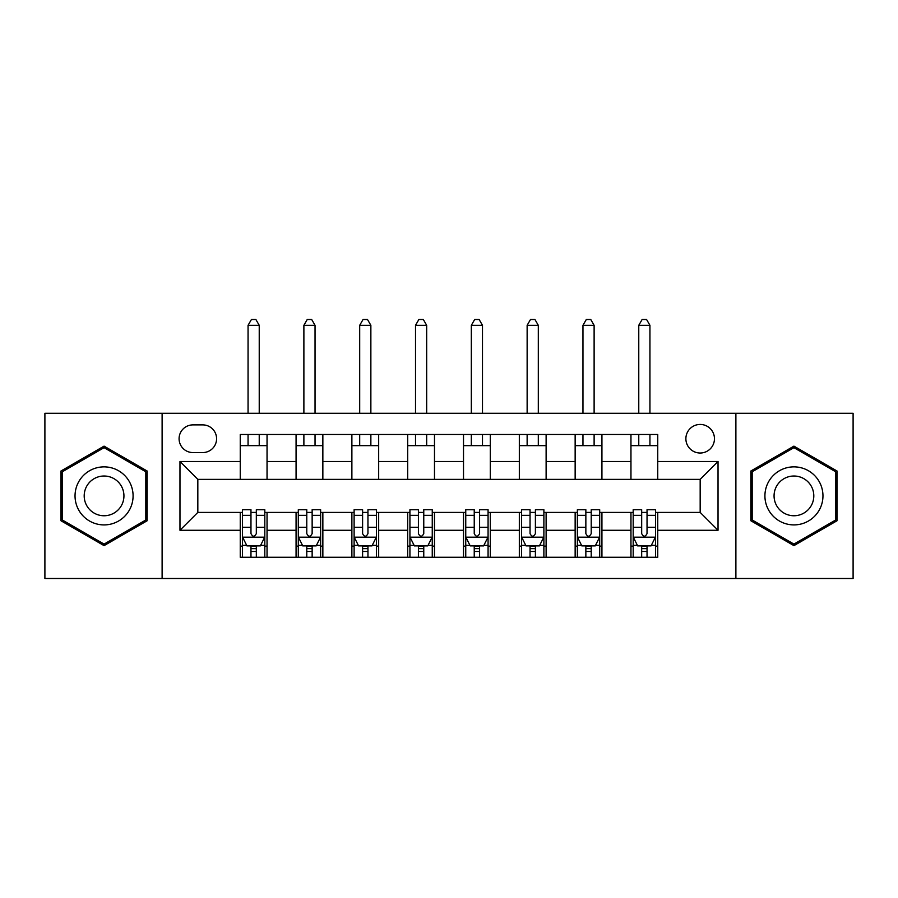 <?xml version="1.0" encoding="UTF-8"?>
<svg xmlns="http://www.w3.org/2000/svg" width="898" height="898" viewBox="0 0 898 898"><rect width="100%" height="100%" fill="white"/><g stroke="black" fill="none" stroke-linecap="round" stroke-linejoin="round"><path stroke-width="1.35" d="M700.171 424.44A14.289 14.289 0 0 0 685.881 438.729A14.289 14.289 0 0 0 700.171 453.019A14.289 14.289 0 0 0 714.46 438.729A14.289 14.289 0 0 0 700.171 424.44M735.889 578.492L853.1 578.492L853.1 413.282L735.889 413.282L735.889 578.492L162.111 578.492L162.111 413.282L44.9 413.282L44.9 578.492L162.111 578.492M192.924 452.57L202.746 452.57A13.84 13.84 0 0 0 216.586 438.729A13.84 13.84 0 0 0 202.746 424.889L192.924 424.889A13.84 13.84 0 0 0 179.084 438.729A13.84 13.84 0 0 0 192.924 452.57M735.889 413.282L162.111 413.282M240.249 530.269L179.97 530.269L179.97 461.505L240.249 461.505L240.249 479.364L197.829 479.364L197.829 512.41L240.249 512.41L240.249 557.276L657.751 557.276L657.751 512.41L700.171 512.41L700.171 479.364L657.751 479.364L657.751 461.505L718.03 461.505L718.03 530.269L657.751 530.269M657.751 461.505L657.751 434.486L240.249 434.486L240.249 461.505M630.957 434.486L630.957 479.364L657.751 479.364M630.957 479.364L240.249 479.364M240.249 512.41L242.482 512.41M250.969 512.41L256.323 512.41M264.809 512.41L267.043 512.41L267.043 557.276M298.304 512.41L267.043 512.41M306.779 512.41L312.145 512.41M320.631 512.41L322.853 512.41L322.853 557.276M354.115 512.41L322.853 512.41M362.601 512.41L367.956 512.41M376.442 512.41L378.675 512.41L378.675 557.276M409.926 512.41L378.675 512.41M418.412 512.41L423.766 512.41M432.252 512.41L434.486 512.41L434.486 557.276M465.748 512.41L434.486 512.41M474.234 512.41L479.588 512.41M488.074 512.41L490.308 512.41L490.308 557.276M521.558 512.41L490.308 512.41M530.044 512.41L535.399 512.41M543.885 512.41L546.119 512.41L546.119 557.276M577.369 512.41L546.119 512.41M585.855 512.41L591.221 512.41M599.696 512.41L601.929 512.41L601.929 557.276M633.191 512.41L601.929 512.41M641.677 512.41L647.031 512.41M655.518 512.41L657.751 512.41M267.043 434.486L267.043 479.364M240.249 445.655L267.043 445.655M240.249 546.119L242.482 546.119M250.969 546.119L256.323 546.119M264.809 546.119L267.043 546.119M296.071 512.41L296.071 557.276M296.071 434.486L296.071 479.364M322.853 434.486L322.853 479.364M296.071 445.655L322.853 445.655M296.071 546.119L298.304 546.119M306.779 546.119L312.145 546.119M320.631 546.119L322.853 546.119M351.881 512.41L351.881 557.276M351.881 546.119L354.115 546.119M362.601 546.119L367.956 546.119M376.442 546.119L378.675 546.119M351.881 434.486L351.881 479.364M378.675 434.486L378.675 479.364M351.881 445.655L378.675 445.655M407.692 512.41L407.692 557.276M407.692 546.119L409.926 546.119M418.412 546.119L423.766 546.119M432.252 546.119L434.486 546.119M407.692 434.486L407.692 479.364M434.486 434.486L434.486 479.364M407.692 445.655L434.486 445.655M463.514 512.41L463.514 557.276M463.514 546.119L465.748 546.119M474.234 546.119L479.588 546.119M488.074 546.119L490.308 546.119M463.514 434.486L463.514 479.364M490.308 434.486L490.308 479.364M463.514 445.655L490.308 445.655M519.325 512.41L519.325 557.276M519.325 546.119L521.558 546.119M530.044 546.119L535.399 546.119M543.885 546.119L546.119 546.119M519.325 434.486L519.325 479.364M546.119 434.486L546.119 479.364M519.325 445.655L546.119 445.655M575.147 512.41L575.147 557.276M575.147 546.119L577.369 546.119M585.855 546.119L591.221 546.119M599.696 546.119L601.929 546.119M575.147 434.486L575.147 479.364M601.929 434.486L601.929 479.364M575.147 445.655L601.929 445.655M630.957 512.41L630.957 557.276M630.957 546.119L633.191 546.119M641.677 546.119L647.031 546.119M655.518 546.119L657.751 546.119M630.957 445.655L657.751 445.655M197.829 479.364L179.97 461.505M197.829 512.41L179.97 530.269M718.03 461.505L700.171 479.364M718.03 530.269L700.171 512.41M104.067 545.636L147.149 520.761L147.149 471.012L104.067 446.126L60.974 471.012L60.974 520.761L104.067 545.636M837.026 471.012L793.933 446.126L750.851 471.012L750.851 520.761L793.933 545.636L837.026 520.761L837.026 471.012M250.969 551.473L256.323 551.473M242.482 515.329L250.969 515.329L250.969 509.727L242.482 509.727L242.482 536.959L246.95 545.894L260.341 545.894L264.809 536.959L264.809 509.727L256.323 509.727L256.323 515.329L264.809 515.329M264.809 536.959L264.809 557.276M242.482 536.959L242.482 557.276M256.323 545.894L256.323 557.276M250.969 557.276L250.969 545.894M250.969 515.329L250.969 533.614C252.753 537.06 254.538 537.06 256.323 533.614L256.323 515.329M259.23 445.655L259.23 434.486M259.23 413.282L259.23 325.312L248.061 325.312L248.061 413.282M248.061 445.655L248.061 434.486M248.061 325.312L251.418 319.508L255.885 319.508L259.23 325.312M306.779 551.473L312.145 551.473M298.304 515.329L306.779 515.329L306.779 509.727L298.304 509.727L298.304 536.959L302.761 545.894L316.163 545.894L320.631 536.959L320.631 509.727L312.145 509.727L312.145 515.329L320.631 515.329M320.631 536.959L320.631 557.276M298.304 536.959L298.304 557.276M312.145 545.894L312.145 557.276M306.779 557.276L306.779 545.894M306.779 515.329L306.779 533.614C308.564 537.06 310.349 537.06 312.145 533.614L312.145 515.329M315.041 445.655L315.041 434.486M315.041 413.282L315.041 325.312L303.883 325.312L303.883 413.282M303.883 445.655L303.883 434.486M303.883 325.312L307.228 319.508L311.696 319.508L315.041 325.312M362.601 551.473L367.956 551.473M354.115 515.329L362.601 515.329L362.601 509.727L354.115 509.727L354.115 536.959L358.583 545.894L371.974 545.894L376.442 536.959L376.442 509.727L367.956 509.727L367.956 515.329L376.442 515.329M376.442 536.959L376.442 557.276M354.115 536.959L354.115 557.276M367.956 545.894L367.956 557.276M362.601 557.276L362.601 545.894M362.601 515.329L362.601 533.614C364.386 537.06 366.171 537.06 367.956 533.614L367.956 515.329M370.863 445.655L370.863 434.486M370.863 413.282L370.863 325.312L359.694 325.312L359.694 413.282M359.694 445.655L359.694 434.486M359.694 325.312L363.05 319.508L367.507 319.508L370.863 325.312M418.412 551.473L423.766 551.473M409.926 515.329L418.412 515.329L418.412 509.727L409.926 509.727L409.926 536.959L414.393 545.894L427.785 545.894L432.252 536.959L432.252 509.727L423.766 509.727L423.766 515.329L432.252 515.329M432.252 536.959L432.252 557.276M409.926 536.959L409.926 557.276M423.766 545.894L423.766 557.276M418.412 557.276L418.412 545.894M418.412 515.329L418.412 533.614C420.197 537.06 421.981 537.06 423.766 533.614L423.766 515.329M426.673 445.655L426.673 434.486M426.673 413.282L426.673 325.312L415.516 325.312L415.516 413.282M415.516 445.655L415.516 434.486M415.516 325.312L418.861 319.508L423.328 319.508L426.673 325.312M474.234 551.473L479.588 551.473M465.748 515.329L474.234 515.329L474.234 509.727L465.748 509.727L465.748 536.959L470.215 545.894L483.607 545.894L488.074 536.959L488.074 509.727L479.588 509.727L479.588 515.329L488.074 515.329M488.074 536.959L488.074 557.276M465.748 536.959L465.748 557.276M479.588 545.894L479.588 557.276M474.234 557.276L474.234 545.894M474.234 515.329L474.234 533.614C476.007 537.06 477.803 537.06 479.588 533.614L479.588 515.329M482.484 445.655L482.484 434.486M482.484 413.282L482.484 325.312L471.327 325.312L471.327 413.282M471.327 445.655L471.327 434.486M471.327 325.312L474.672 319.508L479.139 319.508L482.484 325.312M129.2 481.373A29.028 29.028 0 0 0 89.553 470.754A29.028 29.028 0 0 0 78.923 510.401A29.028 29.028 0 0 0 118.581 521.02A29.028 29.028 0 0 0 129.2 481.373M121.275 485.953A19.868 19.868 0 0 0 94.133 478.679A19.868 19.868 0 0 0 86.859 505.821A19.868 19.868 0 0 0 114.001 513.095A19.868 19.868 0 0 0 121.275 485.953M104.067 544.098L62.31 519.987L62.31 471.776L104.067 447.675L145.813 471.776L145.813 519.987L104.067 544.098M793.933 524.903A29.028 29.028 0 0 0 822.961 495.887A29.028 29.028 0 0 0 793.933 466.859A29.028 29.028 0 0 0 764.916 495.887A29.028 29.028 0 0 0 793.933 524.903M793.933 515.755A19.868 19.868 0 0 0 813.801 495.887A19.868 19.868 0 0 0 793.933 476.019A19.868 19.868 0 0 0 774.065 495.887A19.868 19.868 0 0 0 793.933 515.755M752.187 471.776L793.933 447.675L835.69 471.776L835.69 519.987L793.933 544.098L752.187 519.987L752.187 471.776M530.044 551.473L535.399 551.473M521.558 515.329L530.044 515.329L530.044 509.727L521.558 509.727L521.558 536.959L526.026 545.894L539.417 545.894L543.885 536.959L543.885 509.727L535.399 509.727L535.399 515.329L543.885 515.329M543.885 536.959L543.885 557.276M521.558 536.959L521.558 557.276M535.399 545.894L535.399 557.276M530.044 557.276L530.044 545.894M530.044 515.329L530.044 533.614C531.829 537.06 533.614 537.06 535.399 533.614L535.399 515.329M538.306 445.655L538.306 434.486M538.306 413.282L538.306 325.312L527.137 325.312L527.137 413.282M527.137 445.655L527.137 434.486M527.137 325.312L530.494 319.508L534.95 319.508L538.306 325.312M585.855 551.473L591.221 551.473M577.369 515.329L585.855 515.329L585.855 509.727L577.369 509.727L577.369 536.959L581.837 545.894L595.239 545.894L599.696 536.959L599.696 509.727L591.221 509.727L591.221 515.329L599.696 515.329M599.696 536.959L599.696 557.276M577.369 536.959L577.369 557.276M591.221 545.894L591.221 557.276M585.855 557.276L585.855 545.894M585.855 515.329L585.855 533.614C587.64 537.06 589.425 537.06 591.221 533.614L591.221 515.329M594.117 445.655L594.117 434.486M594.117 413.282L594.117 325.312L582.959 325.312L582.959 413.282M582.959 445.655L582.959 434.486M582.959 325.312L586.304 319.508L590.772 319.508L594.117 325.312M641.677 551.473L647.031 551.473M633.191 515.329L641.677 515.329L641.677 509.727L633.191 509.727L633.191 536.959L637.659 545.894L651.05 545.894L655.518 536.959L655.518 509.727L647.031 509.727L647.031 515.329L655.518 515.329M655.518 536.959L655.518 557.276M633.191 536.959L633.191 557.276M647.031 545.894L647.031 557.276M641.677 557.276L641.677 545.894M641.677 515.329L641.677 533.614C643.462 537.06 645.247 537.06 647.031 533.614L647.031 515.329M649.939 445.655L649.939 434.486M649.939 413.282L649.939 325.312L638.77 325.312L638.77 413.282M638.77 445.655L638.77 434.486M638.77 325.312L642.115 319.508L646.582 319.508L649.939 325.312M296.071 530.269L267.043 530.269M296.071 461.505L267.043 461.505M351.881 461.505L322.853 461.505M351.881 530.269L322.853 530.269M407.692 461.505L378.675 461.505M407.692 530.269L378.675 530.269M463.514 461.505L434.486 461.505M463.514 530.269L434.486 530.269M519.325 461.505L490.308 461.505M519.325 530.269L490.308 530.269M575.147 461.505L546.119 461.505M575.147 530.269L546.119 530.269M630.957 461.505L601.929 461.505M630.957 530.269L601.929 530.269M242.595 537.184L264.697 537.184M264.809 545.355L260.611 545.355M246.681 545.355L242.482 545.355M256.323 527.294L264.809 527.294M242.482 527.294L250.969 527.294M250.969 548.633L256.323 548.633M298.417 537.184L320.519 537.184M320.631 545.355L316.433 545.355M302.503 545.355L298.304 545.355M312.145 527.294L320.631 527.294M298.304 527.294L306.779 527.294M306.779 548.633L312.145 548.633M354.227 537.184L376.329 537.184M376.442 545.355L372.243 545.355M358.313 545.355L354.115 545.355M367.956 527.294L376.442 527.294M354.115 527.294L362.601 527.294M362.601 548.633L367.956 548.633M410.038 537.184L432.14 537.184M432.252 545.355L428.054 545.355M414.124 545.355L409.926 545.355M423.766 527.294L432.252 527.294M409.926 527.294L418.412 527.294M418.412 548.633L423.766 548.633M465.86 537.184L487.962 537.184M488.074 545.355L483.876 545.355M469.946 545.355L465.748 545.355M479.588 527.294L488.074 527.294M465.748 527.294L474.234 527.294M474.234 548.633L479.588 548.633M521.671 537.184L543.773 537.184M543.885 545.355L539.687 545.355M525.757 545.355L521.558 545.355M535.399 527.294L543.885 527.294M521.558 527.294L530.044 527.294M530.044 548.633L535.399 548.633M577.481 537.184L599.583 537.184M599.696 545.355L595.497 545.355M581.567 545.355L577.369 545.355M591.221 527.294L599.696 527.294M577.369 527.294L585.855 527.294M585.855 548.633L591.221 548.633M633.303 537.184L655.405 537.184M655.518 545.355L651.319 545.355M637.389 545.355L633.191 545.355M647.031 527.294L655.518 527.294M633.191 527.294L641.677 527.294M641.677 548.633L647.031 548.633"/></g></svg>
